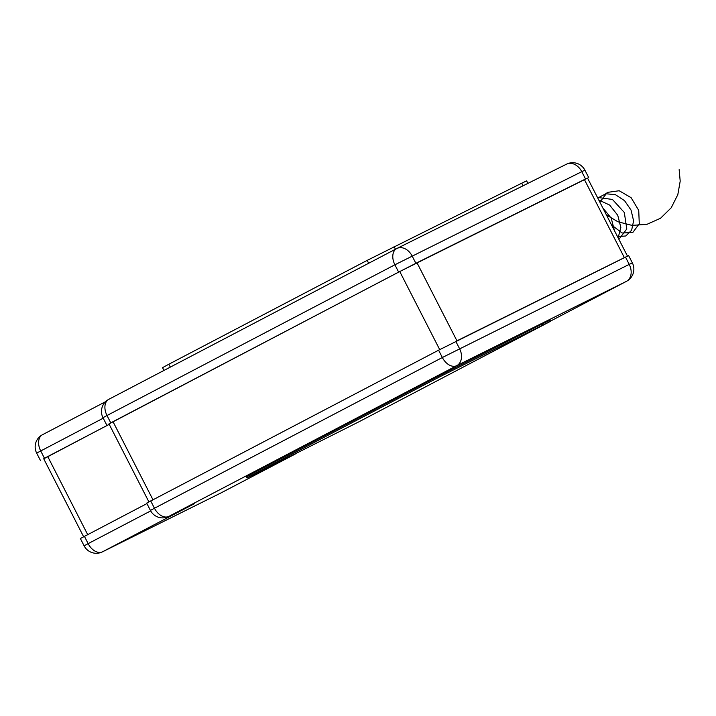 <?xml version="1.0" encoding="UTF-8"?>
<svg xmlns="http://www.w3.org/2000/svg" width="716" height="716" viewBox="0 0 716 716"><rect width="100%" height="100%" fill="white"/><g stroke="black" fill="none" stroke-linecap="round" stroke-linejoin="round"><path stroke-width="1.07" d="M84.407 536.32L88.149 543.641L84.112 545.834L80.371 538.513L146.923 503.59M150.709 500.923L154.459 508.244L150.423 510.427L146.682 503.106L438.595 350.196L628.621 255.585L632.362 262.906L629.23 264.401A13.711 10.23 63.6 0 1 626.41 281.352L456.754 365.661L168.869 516.388L194.045 503.876M439.714 349.623L399.761 271.552L416.989 262.745L456.951 340.834L624.361 257.635L584.399 179.546L587.532 178.051L627.476 256.095M83.62 536.732L43.703 458.741L47.739 456.557L87.683 534.61M109.226 424.364L47.739 456.557M148.892 501.88L108.975 423.863L113.012 421.679L152.956 499.75M399.761 271.552L113.012 421.679M416.989 262.745L584.399 179.546M587.567 178.114L398.642 272.107L109.011 423.935M109.208 424.328L43.748 458.822M254.771 474.162L246.93 477.903L257.026 472.444L438.371 377.493L550.532 321.305L359.101 421.715L254.771 474.162M246.93 477.903L246.402 476.874L256.498 471.405L437.843 376.464L542.173 324.008L550.004 320.267L550.532 321.305M163.964 370.432L162.541 367.648L168.851 364.229L367.192 260.382L521.722 183.215L526.618 180.871L527.898 183.377M602.791 207.864L611.231 218.183L614.453 230.65M598.782 200.015L609.62 205.044L617.738 215.265L620.835 227.464L618.132 237.837M597.448 197.419L612.448 199.451L624.316 212.5L626.786 228.977L618.91 239.359M597.77 198.046L605.808 193.741L615.456 194.707L624.549 200.659L631.065 210.128L633.588 220.841L631.637 230.212L625.793 235.967L617.55 236.701M599.865 202.145L607.284 192.407L619.17 190.742L631.118 197.679L638.726 210.37L639.281 223.759L632.81 232.476L622.088 233.004L611.562 225.003M606.425 214.952L617.881 221.754L631.986 225.379L646.888 224.359L660.546 218.255L671.214 207.774L677.819 194.645L680.2 181.139L679.144 169.665M194.591 503.608L102.558 551.785A13.711 9.12 -117.6 0 1 88.149 543.641L150.682 510.911M150.423 510.427A13.711 13.711 0 0 0 168.725 516.46A13.711 10.23 63.6 0 0 168.869 516.388A13.711 9.12 -117.6 0 1 154.459 508.244L442.345 357.517L629.23 264.401L625.489 257.08M438.595 350.196L442.345 357.517A13.711 9.12 62.4 0 0 456.754 365.661A13.711 10.23 63.6 0 0 459.582 348.719L455.832 341.398M84.112 545.834A13.711 13.711 0 0 0 102.415 551.857A13.711 10.23 63.6 0 0 102.558 551.785L220.77 493.038L295.216 454.06M626.518 281.29L550.443 321.126L626.41 281.352A13.711 9.12 -117.6 0 0 626.518 281.29A13.711 13.711 0 0 0 632.362 262.906M102.415 551.857L220.626 493.118A13.711 13.711 0 0 0 220.877 492.984A13.711 9.12 62.4 0 1 220.77 493.038A13.711 10.23 63.6 0 1 220.626 493.118A13.711 10.23 63.6 0 1 220.474 493.181M295.269 454.034L220.877 492.984A13.711 9.12 62.4 0 0 220.993 492.921M110.756 422.834L107.006 415.513L102.97 417.697L106.72 425.018M103.22 418.18L36.659 453.094L40.409 460.415M44.446 458.231L40.696 450.91A13.711 9.12 62.4 0 1 42.504 434.71A13.711 13.711 0 0 0 36.659 453.094M588.659 177.487L584.909 170.166L581.777 171.67L394.892 264.786L107.006 415.513A13.711 9.12 -117.6 0 1 108.814 399.313A13.711 9.12 -117.6 0 1 108.93 399.251L396.583 248.649M585.527 178.991L581.777 171.67A13.711 10.23 -116.4 0 0 566.607 164.143A13.711 10.23 -116.4 0 0 566.463 164.215L397.103 248.38M415.871 263.3L412.121 255.979A13.711 10.23 -116.4 0 0 396.959 248.452A13.711 10.23 -116.4 0 0 396.816 248.524A13.711 9.12 -117.6 0 0 396.7 248.586L108.814 399.313A13.711 13.711 0 0 0 102.97 417.697M398.642 272.107L394.892 264.786A13.711 9.12 -117.6 0 1 396.7 248.586A13.711 13.711 0 0 1 396.959 248.452L566.607 164.143A13.711 13.711 0 0 1 584.909 170.166M42.62 434.648L105.521 401.721L42.504 434.71A13.711 9.12 62.4 0 1 42.62 434.648M256.498 471.405L257.026 472.444M437.843 376.464L438.371 377.493M480.919 354.447L481.447 355.485M542.173 324.008L542.701 325.046M168.851 364.229L170.319 367.111M367.192 260.382L368.668 263.264M394.122 246.626L395.456 249.24M521.722 183.215L523.038 185.793M194.322 503.742L168.725 516.46"/></g></svg>
